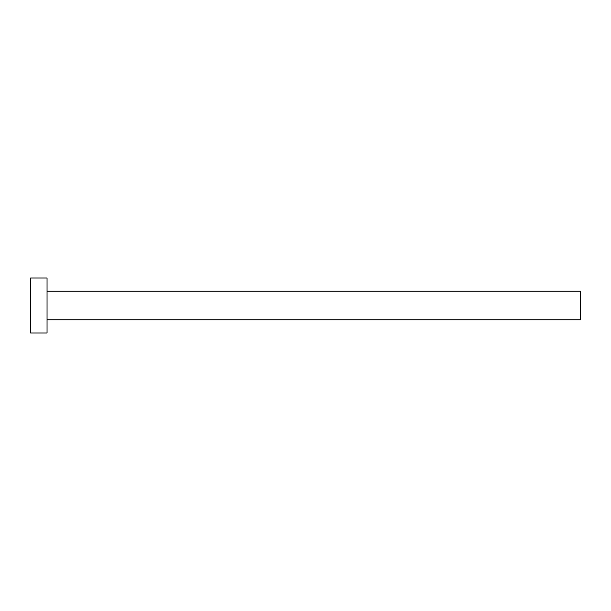 <?xml version="1.0" encoding="UTF-8"?>
<svg xmlns="http://www.w3.org/2000/svg" width="611" height="611" viewBox="0 0 611 611"><rect width="100%" height="100%" fill="white"/><g stroke="black" fill="none" stroke-linecap="round" stroke-linejoin="round"><path stroke-width="0.92" d="M47.047 291.203L580.45 291.203L580.45 319.797L47.047 319.797M47.047 305.5L47.047 332.995L30.55 332.995L30.55 278.005L47.047 278.005L47.047 305.5"/></g></svg>
